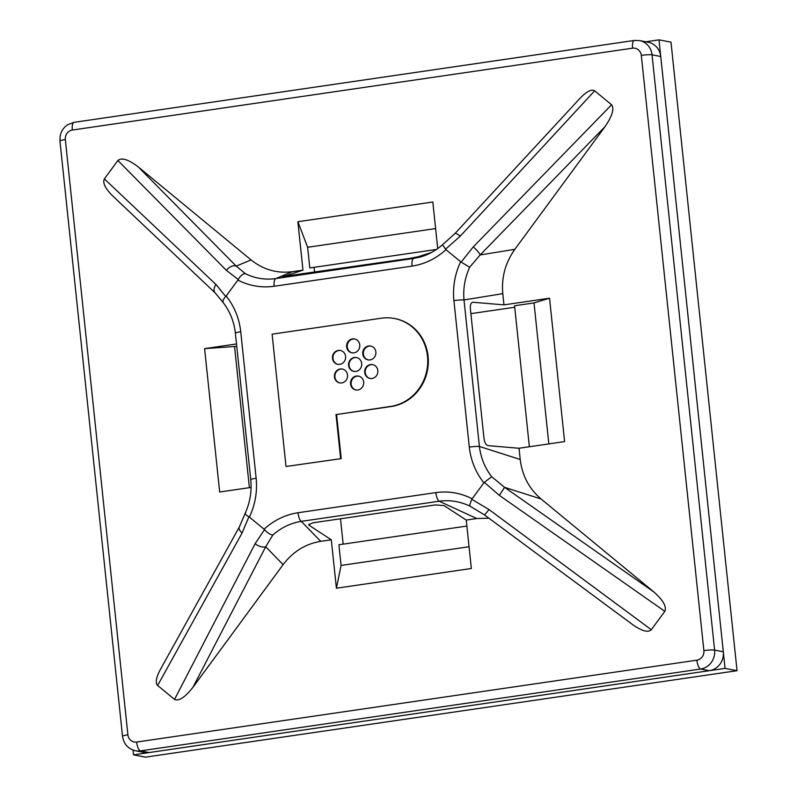 <?xml version="1.0" encoding="UTF-8"?>
<svg xmlns="http://www.w3.org/2000/svg" width="797" height="797" viewBox="0 0 797 797"><rect width="100%" height="100%" fill="white"/><g stroke="black" fill="none" stroke-linecap="round" stroke-linejoin="round"><path stroke-width="1.2" d="M341.226 458.624L286.013 466.494L341.226 458.624L336.583 414.52L391.207 406.53A44.622 41.663 -79.1 0 0 428.298 363.332A44.622 41.663 -79.1 0 0 394.993 318.601A44.622 41.663 -79.1 0 0 394.694 318.551M336.583 414.52L390.62 406.42A44.622 41.663 -79.1 0 0 427.71 363.223A44.622 41.663 -79.1 0 0 394.405 318.491A44.622 41.663 -79.1 0 0 381.345 318.202L272.106 334.172L286.013 466.494M335.995 414.4L340.638 458.514M356.07 390.002A7.043 6.575 100.9 0 1 358.73 376.184M363.661 382.082A7.043 6.575 -79.1 0 0 350.64 381.793A7.043 6.575 -79.1 0 0 355.771 389.952A7.043 6.575 -79.1 0 0 363.661 382.082M339.95 382.929A7.043 6.575 100.9 0 1 342.61 369.101M347.542 374.998A7.043 6.575 -79.1 0 0 334.531 374.72A7.043 6.575 -79.1 0 0 339.661 382.879A7.043 6.575 -79.1 0 0 347.542 374.998M337.998 364.359A7.043 6.575 100.9 0 1 340.658 350.531M345.589 356.428A7.043 6.575 -79.1 0 0 332.578 356.149A7.043 6.575 -79.1 0 0 337.709 364.309A7.043 6.575 -79.1 0 0 345.589 356.428M354.107 371.432A7.043 6.575 100.9 0 1 356.767 357.604M361.699 363.502A7.043 6.575 -79.1 0 0 356.478 357.544A7.043 6.575 -79.1 0 0 348.588 365.415A7.043 6.575 -79.1 0 0 353.818 371.382A7.043 6.575 -79.1 0 0 361.699 363.502M352.164 352.852A7.043 6.575 100.9 0 1 354.814 339.034M359.746 344.932A7.043 6.575 -79.1 0 0 354.526 338.964A7.043 6.575 -79.1 0 0 346.635 346.844A7.043 6.575 -79.1 0 0 351.866 352.802A7.043 6.575 -79.1 0 0 359.746 344.932M370.236 378.505A7.043 6.575 100.9 0 1 372.886 364.677M377.828 370.575A7.043 6.575 -79.1 0 0 372.597 364.618A7.043 6.575 -79.1 0 0 364.717 372.488A7.043 6.575 -79.1 0 0 369.938 378.455A7.043 6.575 -79.1 0 0 377.828 370.575M375.865 352.005A7.043 6.575 -79.1 0 0 370.645 346.037A7.043 6.575 -79.1 0 0 362.755 353.918A7.043 6.575 -79.1 0 0 367.985 359.875A7.043 6.575 -79.1 0 0 375.865 352.005M368.284 359.925A7.043 6.575 100.9 0 1 370.934 346.107M470.021 506.165L468.955 505.667C459.341 501.313 449.418 499.829 439.147 501.213A8.369 2.849 81.7 0 1 435.859 492.596C448.542 490.852 460.636 492.915 472.153 498.792L483.879 482.833C475.67 472.452 470.818 460.536 469.303 447.097A8.369 0.927 -6 0 1 479.405 446.45C480.76 457.727 484.855 467.819 491.689 476.726L504.571 487.336L653.909 591.992C663.164 600.221 666.81 606.666 664.828 611.339L499.38 495.385L504.571 487.336L541.113 499.012L653.909 591.992M442.335 244.888C435.61 250.756 428.168 254.831 420.009 257.092L413.633 258.437A8.369 2.849 -98.3 0 0 412.059 266.108C424.711 264.156 436.009 258.676 445.961 249.66L460.646 261.755C454.838 274.188 452.586 287.139 453.901 300.608A8.369 0.927 -6 0 1 464.003 299.951C462.997 288.673 464.88 277.764 469.672 267.224L480.153 254.95L605.003 126.663C612.275 116.013 614.467 108.711 611.588 104.756L473.259 246.891A8.369 1.654 44.2 0 1 480.153 254.95L514.862 249.302L605.003 126.663M412.059 266.108L274.188 286.262C261.516 288.006 249.421 285.944 237.905 280.066L226.169 296.026C234.378 306.407 239.239 318.322 240.744 331.761A8.369 0.927 174 0 0 235.374 333.196L250.766 479.694A8.369 0.927 174 0 1 256.146 478.25L240.744 331.761M435.859 492.596L297.988 512.75C285.336 514.703 274.038 520.182 264.086 529.198L249.411 517.104C255.219 504.67 257.461 491.719 256.146 478.25M639.553 40.577L648.25 42.251A16.837 15.721 100.9 0 1 660.733 56.497L652.046 54.824A16.837 15.721 -79.1 0 0 639.553 40.577L634.292 40.458A8.369 2.849 81.7 0 0 632.559 48.179A8.468 7.91 100.9 0 1 641.316 55.392A8.369 0.927 174 0 1 652.046 54.824L714.61 650.073A16.837 15.721 100.9 0 1 700.693 669.012A8.369 2.849 -98.3 0 1 696.877 660.175A8.468 7.91 -79.1 0 0 703.881 650.641L641.316 55.392M149.159 752.557L140.471 750.884A8.369 2.849 -98.3 0 1 136.656 742.047A8.468 7.91 100.9 0 1 127.899 734.824A8.369 0.927 -6 0 0 122.519 736.269C123.754 744.059 128.098 748.891 135.54 750.774L144.237 752.448A16.837 15.721 100.9 0 0 149.159 752.557L709.38 670.676A16.837 15.721 -79.1 0 0 723.297 651.747L660.733 56.497M466.883 526.06L338.894 544.769L341.076 565.442L469.054 546.742M236.759 346.366L204.6 348.628L236.5 343.965M249.391 487.674L234.567 346.685M529.367 446.748L514.553 305.769L534.01 302.92L548.834 443.909M340.498 518.777L343.158 544.142M470.878 313.649L514.703 307.243M314.586 272.295L314.068 267.334M436.457 249.441L309.804 267.951L307.632 247.279L435.61 228.57M534.01 302.92L549.532 298.208L564.605 441.598L519.036 448.263L520.222 459.49C522.174 475.62 529.138 488.79 541.113 499.012M307.632 247.279L297.869 221.725L432.821 202L437.712 248.564M251.095 487.415L219.673 492.008L204.6 348.628M341.076 565.442L336.394 588.226L471.336 568.5L466.255 520.082L476.825 518.538L439.147 501.213L301.286 521.358C290.746 523.041 281.271 527.584 272.873 534.996L265.7 546.742L283.114 564.635C293.007 551.604 305.54 543.843 320.733 541.352L301.286 521.358A8.369 2.849 81.7 0 1 297.988 512.75M472.153 498.792L471.824 499.34L488.979 509.532L651.308 629.73L664.828 611.339M651.308 629.73C648.071 632.728 641.983 631.124 633.067 624.938L484.417 514.872A8.369 0.498 126.5 0 0 488.979 509.532M488.9 518.189L476.825 518.538M336.394 588.226L331.303 539.808L320.733 541.352M283.114 564.635L192.974 687.273L265.7 546.742A8.369 4.174 27.4 0 1 255.11 543.713L174.543 699.417C178.867 701.4 185.014 697.355 192.974 687.273M174.543 699.417L157.627 685.47L242.099 532.984L248.903 516.755L249.411 517.104M245.167 513.318L239.359 526.937L160.287 669.659C156.102 677.589 155.216 682.86 157.627 685.47M223.19 302.571L215.27 293.007L112.616 195.863C105.204 188.431 102.454 182.772 104.377 178.887L215.987 284.499A8.369 5.449 133.4 0 0 215.23 292.957M237.905 280.066L238.243 279.518L226.378 270.352L117.896 160.496L104.377 178.887M117.896 160.496C121.682 157.318 128.486 159.47 138.289 166.962L236.201 266.108L245.416 273.72C255.09 278.412 265.202 280.036 275.762 278.581L413.633 258.437L426.076 255.02M226.378 270.352A8.369 5.41 -44.6 0 1 236.201 266.108L251.085 259.942L138.289 166.962M251.085 259.942C263.379 269.725 277.147 273.64 292.389 271.687L275.762 278.581A8.369 2.849 -98.3 0 0 274.188 286.262M297.869 221.725L302.96 270.143L292.389 271.687M594.672 90.808C591.543 88.945 586.741 91.356 580.266 98.051L454.987 233.531A8.369 1.733 -137.2 0 1 460.248 236.171L594.672 90.808L611.588 104.756M549.532 298.208L503.963 304.872L502.787 293.645C501.343 277.436 505.368 262.651 514.862 249.302M282.606 276.569L409.499 258.427L417.957 256.803L431.436 252.49M519.036 448.263L488.182 445.653C486.04 445.075 484.656 442.773 484.028 438.739L470.35 308.588C470.12 304.942 470.907 302.84 472.711 302.272L472.322 302.382M309.027 524.077L309.156 525.333L331.303 539.808M309.156 525.333L308.688 524.725L312.902 522.812L435.401 504.909L444.108 505.617L466.255 520.082M283.035 276.768L302.96 270.143M503.963 304.872L473.109 302.262M264.086 529.198L264.534 529.636L255.11 543.713M242.099 532.984A8.369 4.244 -151 0 1 239.329 526.996M248.903 516.755C245.486 514.782 244.45 513.417 245.785 512.67M264.534 529.636C267.543 532.954 270.322 534.747 272.873 534.996M238.243 279.518C240.485 275.603 242.876 273.67 245.416 273.72M215.987 284.499L225.76 296.504C222.871 299.582 222.204 301.794 223.768 303.169M445.961 249.66L442.584 244.898M445.533 249.222L460.248 236.171M473.259 246.891L461.164 262.103L469.672 267.224M461.164 262.103L460.646 261.755M471.824 499.34C470.081 503.355 469.483 505.637 470.051 506.185L484.417 514.872M499.38 495.385L484.307 482.354L491.689 476.726M737.046 670.695L670.984 42.151L658.989 39.85L725.051 668.384L737.046 670.695L145.492 757.15L133.498 754.849L132.999 750.067M645.799 41.773L658.989 39.85M725.051 668.384L133.498 754.849M391.207 406.53L390.62 406.42M453.901 300.608L469.303 447.097M723.297 651.747L714.61 650.073A8.369 0.927 174 0 0 703.881 650.641M709.38 670.676L700.693 669.012L140.471 750.884A16.837 15.721 -79.1 0 1 135.54 750.774M634.631 40.468A8.369 2.849 81.7 0 0 634.292 40.458L74.071 122.339A8.369 2.849 81.7 0 0 72.338 130.05A8.468 7.91 -79.1 0 0 65.334 139.575L127.899 734.824M696.877 660.175L136.656 742.047M122.519 736.269L59.954 141.019A8.369 0.927 -6 0 1 65.334 139.575M74.41 122.349A8.369 2.849 81.7 0 0 74.071 122.339L67.795 124.661C63.72 127.331 61.18 131.087 60.173 135.918L59.954 141.019M632.559 48.179L72.338 130.05M520.222 459.49L479.405 446.45L464.003 299.951L502.787 293.645M394.993 318.601L394.405 318.491M245.297 512.979C250.079 502.279 251.892 491.181 250.766 479.694M223.359 302.82C230.074 311.657 234.079 321.789 235.374 333.206M442.494 244.749L454.987 233.531M468.955 505.667L470.031 506.175"/></g></svg>
